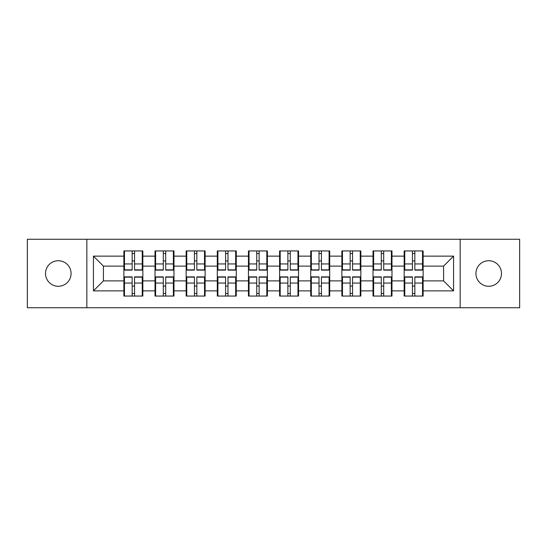 <?xml version="1.0" encoding="UTF-8"?>
<svg xmlns="http://www.w3.org/2000/svg" width="547" height="547" viewBox="0 0 547 547"><rect width="100%" height="100%" fill="white"/><g stroke="black" fill="none" stroke-linecap="round" stroke-linejoin="round"><path stroke-width="0.82" d="M488.703 286.279A12.779 12.779 0 0 1 475.931 273.5A12.779 12.779 0 0 1 488.703 260.721A12.779 12.779 0 0 1 501.483 273.5A12.779 12.779 0 0 1 488.703 286.279M58.297 286.279A12.779 12.779 0 0 1 45.517 273.5A12.779 12.779 0 0 1 58.297 260.721A12.779 12.779 0 0 1 71.069 273.5A12.779 12.779 0 0 1 58.297 286.279M460.157 307.735L519.65 307.735L519.65 239.265L460.157 239.265L460.157 307.735L86.843 307.735L86.843 239.265L27.35 239.265L27.35 307.735L86.843 307.735M423.125 286.177L422.53 286.177M404.759 286.177L404.158 286.177M404.158 260.823L404.759 260.823M422.53 260.823L423.125 260.823M423.125 258.225L422.53 258.225M404.759 258.225L404.158 258.225M404.158 288.775L404.759 288.775M422.53 288.775L423.125 288.775M391.98 286.177L391.385 286.177M373.615 286.177L373.02 286.177M373.02 260.823L373.615 260.823M391.385 260.823L391.98 260.823M391.98 258.225L391.385 258.225M373.615 258.225L373.02 258.225M373.02 288.775L373.615 288.775M391.385 288.775L391.98 288.775M360.842 286.177L360.241 286.177M342.477 286.177L341.875 286.177M341.875 260.823L342.477 260.823M360.241 260.823L360.842 260.823M360.842 258.225L360.241 258.225M342.477 258.225L341.875 258.225M341.875 288.775L342.477 288.775M360.241 288.775L360.842 288.775M329.697 286.177L329.096 286.177M311.332 286.177L310.73 286.177M310.73 260.823L311.332 260.823M329.096 260.823L329.697 260.823M329.697 258.225L329.096 258.225M311.332 258.225L310.73 258.225M310.73 288.775L311.332 288.775M329.096 288.775L329.697 288.775M298.553 286.177L297.958 286.177M280.187 286.177L279.592 286.177M279.592 260.823L280.187 260.823M297.958 260.823L298.553 260.823M298.553 258.225L297.958 258.225M280.187 258.225L279.592 258.225M279.592 288.775L280.187 288.775M297.958 288.775L298.553 288.775M267.408 286.177L266.813 286.177M249.042 286.177L248.447 286.177M248.447 260.823L249.042 260.823M266.813 260.823L267.408 260.823M267.408 258.225L266.813 258.225M249.042 258.225L248.447 258.225M248.447 288.775L249.042 288.775M266.813 288.775L267.408 288.775M236.27 286.177L235.668 286.177M217.904 286.177L217.303 286.177M217.303 260.823L217.904 260.823M235.668 260.823L236.27 260.823M236.27 258.225L235.668 258.225M217.904 258.225L217.303 258.225M217.303 288.775L217.904 288.775M235.668 288.775L236.27 288.775M205.125 286.177L204.523 286.177M186.759 286.177L186.158 286.177M186.158 260.823L186.759 260.823M204.523 260.823L205.125 260.823M205.125 258.225L204.523 258.225M186.759 258.225L186.158 258.225M186.158 288.775L186.759 288.775M204.523 288.775L205.125 288.775M173.98 286.177L173.385 286.177M155.615 286.177L155.02 286.177M155.02 260.823L155.615 260.823M173.385 260.823L173.98 260.823M173.98 258.225L173.385 258.225M155.615 258.225L155.02 258.225M155.02 288.775L155.615 288.775M173.385 288.775L173.98 288.775M460.157 239.265L86.843 239.265M443.59 280.885L443.59 266.115L423.125 266.115L423.125 280.885L443.59 280.885L453.572 290.867L453.572 256.133L423.125 256.133L423.125 250.943L404.158 250.943L404.158 266.115L391.98 266.115L391.98 280.885L404.158 280.885L404.158 266.115M453.572 290.867L423.125 290.867L423.125 296.057L404.158 296.057L404.158 290.867L391.98 290.867L391.98 296.057L373.02 296.057L373.02 290.867L360.842 290.867L360.842 296.057L341.875 296.057L341.875 290.867L329.697 290.867L329.697 296.057L310.73 296.057L310.73 290.867L298.553 290.867L298.553 296.057L279.592 296.057L279.592 290.867L267.408 290.867L267.408 296.057L248.447 296.057L248.447 290.867L236.27 290.867L236.27 296.057L217.303 296.057L217.303 290.867L205.125 290.867L205.125 296.057L186.158 296.057L186.158 290.867L173.98 290.867L173.98 296.057L155.02 296.057L155.02 290.867L142.842 290.867L142.842 296.057L123.875 296.057L123.875 290.867L93.428 290.867L93.428 256.133L123.875 256.133L123.875 266.115L103.41 266.115L103.41 280.885L123.875 280.885L123.875 266.115M404.158 256.133L391.98 256.133L391.98 250.943L373.02 250.943L373.02 256.133L360.842 256.133L360.842 250.943L341.875 250.943L341.875 256.133L329.697 256.133L329.697 250.943L310.73 250.943L310.73 256.133L298.553 256.133L298.553 250.943L279.592 250.943L279.592 256.133L267.408 256.133L267.408 250.943L248.447 250.943L248.447 256.133L236.27 256.133L236.27 250.943L217.303 250.943L217.303 256.133L205.125 256.133L205.125 250.943L186.158 250.943L186.158 256.133L173.98 256.133L173.98 250.943L155.02 250.943L155.02 256.133L142.842 256.133L142.842 250.943L123.875 250.943L123.875 256.133M404.158 280.885L404.158 290.867M391.98 280.885L391.98 290.867M391.98 256.133L391.98 266.115M360.842 280.885L373.02 280.885L373.02 266.115L360.842 266.115L360.842 290.867M373.02 280.885L373.02 290.867M373.02 256.133L373.02 266.115M360.842 256.133L360.842 266.115M329.697 280.885L341.875 280.885L341.875 266.115L329.697 266.115L329.697 290.867M341.875 280.885L341.875 290.867M341.875 256.133L341.875 266.115M329.697 256.133L329.697 266.115M298.553 280.885L310.73 280.885L310.73 266.115L298.553 266.115L298.553 290.867M310.73 280.885L310.73 290.867M310.73 256.133L310.73 266.115M298.553 256.133L298.553 266.115M267.408 280.885L279.592 280.885L279.592 266.115L267.408 266.115L267.408 290.867M279.592 280.885L279.592 290.867M279.592 256.133L279.592 266.115M267.408 256.133L267.408 266.115M236.27 280.885L248.447 280.885L248.447 266.115L236.27 266.115L236.27 290.867M248.447 280.885L248.447 290.867M248.447 256.133L248.447 266.115M236.27 256.133L236.27 266.115M205.125 280.885L217.303 280.885L217.303 266.115L205.125 266.115L205.125 290.867M217.303 280.885L217.303 290.867M217.303 256.133L217.303 266.115M205.125 256.133L205.125 266.115M173.98 280.885L186.158 280.885L186.158 266.115L173.98 266.115L173.98 290.867M186.158 280.885L186.158 290.867M186.158 256.133L186.158 266.115M173.98 256.133L173.98 266.115M142.842 280.885L155.02 280.885L155.02 266.115L142.842 266.115L142.842 290.867M155.02 280.885L155.02 290.867M155.02 256.133L155.02 266.115M142.842 256.133L142.842 266.115M142.842 286.177L142.241 286.177M124.47 286.177L123.875 286.177M123.875 260.823L124.47 260.823M142.241 260.823L142.842 260.823M142.842 258.225L142.241 258.225M124.47 258.225L123.875 258.225M123.875 288.775L124.47 288.775M142.241 288.775L142.842 288.775M123.875 280.885L123.875 290.867M103.41 280.885L93.428 290.867M93.428 256.133L103.41 266.115M423.125 280.885L423.125 290.867M423.125 256.133L423.125 266.115M453.572 256.133L443.59 266.115M142.241 250.943L142.241 270.109L134.555 270.109L134.555 250.943M132.155 250.943L132.155 270.109L124.47 270.109L124.47 250.943M132.155 253.535L134.555 253.535M134.555 260.926L132.155 260.926M124.47 296.057L124.47 276.891L132.155 276.891L132.155 296.057M134.555 296.057L134.555 276.891L142.241 276.891L142.241 296.057M134.555 293.465L132.155 293.465M132.155 286.074L134.555 286.074M173.385 250.943L173.385 270.109L165.7 270.109L165.7 250.943M163.3 250.943L163.3 270.109L155.615 270.109L155.615 250.943M163.3 253.535L165.7 253.535M165.7 260.926L163.3 260.926M204.523 250.943L204.523 270.109L196.838 270.109L196.838 250.943M194.445 250.943L194.445 270.109L186.759 270.109L186.759 250.943M194.445 253.535L196.838 253.535M196.838 260.926L194.445 260.926M235.668 250.943L235.668 270.109L227.983 270.109L227.983 250.943M225.59 250.943L225.59 270.109L217.904 270.109L217.904 250.943M225.59 253.535L227.983 253.535M227.983 260.926L225.59 260.926M266.813 250.943L266.813 270.109L259.128 270.109L259.128 250.943M256.728 250.943L256.728 270.109L249.042 270.109L249.042 250.943M256.728 253.535L259.128 253.535M259.128 260.926L256.728 260.926M297.958 250.943L297.958 270.109L290.272 270.109L290.272 250.943M287.872 250.943L287.872 270.109L280.187 270.109L280.187 250.943M287.872 253.535L290.272 253.535M290.272 260.926L287.872 260.926M155.615 296.057L155.615 276.891L163.3 276.891L163.3 296.057M165.7 296.057L165.7 276.891L173.385 276.891L173.385 296.057M165.7 293.465L163.3 293.465M163.3 286.074L165.7 286.074M186.759 296.057L186.759 276.891L194.445 276.891L194.445 296.057M196.838 296.057L196.838 276.891L204.523 276.891L204.523 296.057M196.838 293.465L194.445 293.465M194.445 286.074L196.838 286.074M217.904 296.057L217.904 276.891L225.59 276.891L225.59 296.057M227.983 296.057L227.983 276.891L235.668 276.891L235.668 296.057M227.983 293.465L225.59 293.465M225.59 286.074L227.983 286.074M249.042 296.057L249.042 276.891L256.728 276.891L256.728 296.057M259.128 296.057L259.128 276.891L266.813 276.891L266.813 296.057M259.128 293.465L256.728 293.465M256.728 286.074L259.128 286.074M280.187 296.057L280.187 276.891L287.872 276.891L287.872 296.057M290.272 296.057L290.272 276.891L297.958 276.891L297.958 296.057M290.272 293.465L287.872 293.465M287.872 286.074L290.272 286.074M329.096 250.943L329.096 270.109L321.41 270.109L321.41 250.943M319.017 250.943L319.017 270.109L311.332 270.109L311.332 250.943M319.017 253.535L321.41 253.535M321.41 260.926L319.017 260.926M311.332 296.057L311.332 276.891L319.017 276.891L319.017 296.057M321.41 296.057L321.41 276.891L329.096 276.891L329.096 296.057M321.41 293.465L319.017 293.465M319.017 286.074L321.41 286.074M360.241 250.943L360.241 270.109L352.555 270.109L352.555 250.943M350.162 250.943L350.162 270.109L342.477 270.109L342.477 250.943M350.162 253.535L352.555 253.535M352.555 260.926L350.162 260.926M342.477 296.057L342.477 276.891L350.162 276.891L350.162 296.057M352.555 296.057L352.555 276.891L360.241 276.891L360.241 296.057M352.555 293.465L350.162 293.465M350.162 286.074L352.555 286.074M391.385 250.943L391.385 270.109L383.7 270.109L383.7 250.943M381.3 250.943L381.3 270.109L373.615 270.109L373.615 250.943M381.3 253.535L383.7 253.535M383.7 260.926L381.3 260.926M373.615 296.057L373.615 276.891L381.3 276.891L381.3 296.057M383.7 296.057L383.7 276.891L391.385 276.891L391.385 296.057M383.7 293.465L381.3 293.465M381.3 286.074L383.7 286.074M422.53 250.943L422.53 270.109L414.845 270.109L414.845 250.943M412.445 250.943L412.445 270.109L404.759 270.109L404.759 250.943M412.445 253.535L414.845 253.535M414.845 260.926L412.445 260.926M404.759 296.057L404.759 276.891L412.445 276.891L412.445 296.057M414.845 296.057L414.845 276.891L422.53 276.891L422.53 296.057M414.845 293.465L412.445 293.465M412.445 286.074L414.845 286.074M132.155 263.948L124.47 263.948M132.155 269.849L124.47 269.849M142.241 263.948L134.555 263.948M142.241 269.849L134.555 269.849M134.555 283.052L142.241 283.052M134.555 277.151L142.241 277.151M124.47 283.052L132.155 283.052M124.47 277.151L132.155 277.151M163.3 263.948L155.615 263.948M163.3 269.849L155.615 269.849M173.385 263.948L165.7 263.948M173.385 269.849L165.7 269.849M194.445 263.948L186.759 263.948M194.445 269.849L186.759 269.849M204.523 263.948L196.838 263.948M204.523 269.849L196.838 269.849M225.59 263.948L217.904 263.948M225.59 269.849L217.904 269.849M235.668 263.948L227.983 263.948M235.668 269.849L227.983 269.849M256.728 263.948L249.042 263.948M256.728 269.849L249.042 269.849M266.813 263.948L259.128 263.948M266.813 269.849L259.128 269.849M287.872 263.948L280.187 263.948M287.872 269.849L280.187 269.849M297.958 263.948L290.272 263.948M297.958 269.849L290.272 269.849M165.7 283.052L173.385 283.052M165.7 277.151L173.385 277.151M155.615 283.052L163.3 283.052M155.615 277.151L163.3 277.151M196.838 283.052L204.523 283.052M196.838 277.151L204.523 277.151M186.759 283.052L194.445 283.052M186.759 277.151L194.445 277.151M227.983 283.052L235.668 283.052M227.983 277.151L235.668 277.151M217.904 283.052L225.59 283.052M217.904 277.151L225.59 277.151M259.128 283.052L266.813 283.052M259.128 277.151L266.813 277.151M249.042 283.052L256.728 283.052M249.042 277.151L256.728 277.151M290.272 283.052L297.958 283.052M290.272 277.151L297.958 277.151M280.187 283.052L287.872 283.052M280.187 277.151L287.872 277.151M319.017 263.948L311.332 263.948M319.017 269.849L311.332 269.849M329.096 263.948L321.41 263.948M329.096 269.849L321.41 269.849M321.41 283.052L329.096 283.052M321.41 277.151L329.096 277.151M311.332 283.052L319.017 283.052M311.332 277.151L319.017 277.151M350.162 263.948L342.477 263.948M350.162 269.849L342.477 269.849M360.241 263.948L352.555 263.948M360.241 269.849L352.555 269.849M352.555 283.052L360.241 283.052M352.555 277.151L360.241 277.151M342.477 283.052L350.162 283.052M342.477 277.151L350.162 277.151M381.3 263.948L373.615 263.948M381.3 269.849L373.615 269.849M391.385 263.948L383.7 263.948M391.385 269.849L383.7 269.849M383.7 283.052L391.385 283.052M383.7 277.151L391.385 277.151M373.615 283.052L381.3 283.052M373.615 277.151L381.3 277.151M412.445 263.948L404.759 263.948M412.445 269.849L404.759 269.849M422.53 263.948L414.845 263.948M422.53 269.849L414.845 269.849M414.845 283.052L422.53 283.052M414.845 277.151L422.53 277.151M404.759 283.052L412.445 283.052M404.759 277.151L412.445 277.151"/></g></svg>
